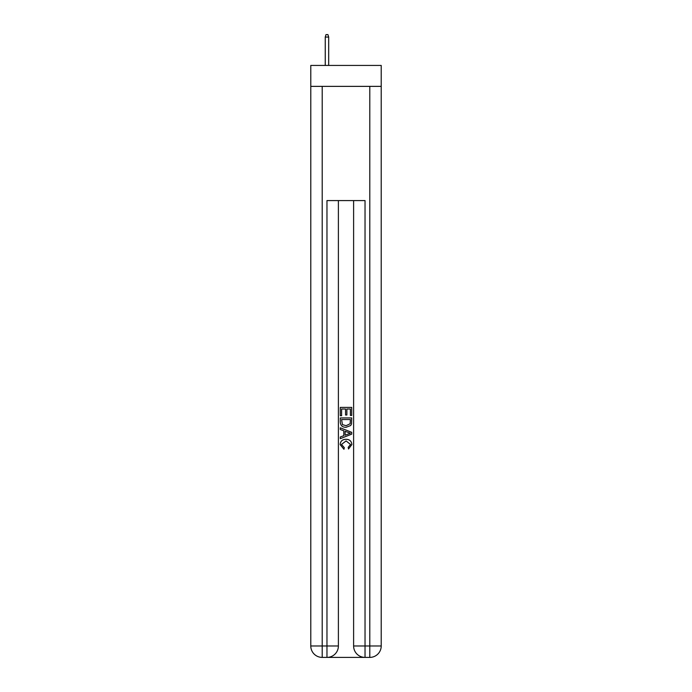 <?xml version="1.0" encoding="UTF-8"?>
<svg xmlns="http://www.w3.org/2000/svg" width="692" height="692" viewBox="0 0 692 692"><rect width="100%" height="100%" fill="white"/><g stroke="black" fill="none" stroke-linecap="round" stroke-linejoin="round"><path stroke-width="1.04" d="M381.214 86.37L381.214 65.437L310.786 65.437L310.786 86.37L381.214 86.37L381.214 645.982L369.796 645.982L369.796 86.37M327.826 657.4L364.174 657.4M365.03 657.4L365.03 645.982L353.612 645.982A11.418 11.418 0 0 0 365.03 657.4L369.796 657.4L369.796 645.982L365.03 645.982L365.03 200.576L326.97 200.576L326.97 645.982L310.786 645.982L310.786 86.37M338.388 200.576L338.388 645.982A11.418 11.418 0 0 1 326.97 657.4L322.204 657.4A11.418 11.418 0 0 1 310.786 645.982M353.612 645.982L353.612 200.576M369.796 657.4A11.418 11.418 0 0 0 381.214 645.982M340.291 415.736L340.291 407.389L351.709 407.389L351.709 415.442L350.394 415.442L350.394 409.007L346.882 409.007L346.882 415.01L345.559 415.01L345.559 409.007L341.606 409.007L341.606 415.736L340.291 415.736M340.291 422.025L340.291 417.933L351.709 417.933L351.545 423.859L350.732 425.519L346.061 427.301C342.41 427.319 340.481 425.563 340.291 422.025M341.606 419.542L342.419 424.594L346.087 425.692L350.161 423.746L350.394 419.542L341.606 419.542M340.291 429.498L340.291 427.794L351.709 432.327L351.709 434.143L340.291 438.676L340.291 436.972L343.803 435.666L343.803 430.805L340.291 429.498M348.284 432.457L345.118 431.289L345.118 435.182L350.394 433.235L348.284 432.457M341.459 444.454L344.322 447.655L343.941 449.264L340.144 444.601C340.455 441.098 342.436 439.333 346.087 439.308C349.598 439.385 351.519 441.141 351.856 444.575L348.534 448.978L348.188 447.361L350.541 444.498L346.095 440.925L341.459 444.454M328.683 65.437L328.683 37.074L325.249 37.074L325.249 65.437M325.249 37.074L326.01 34.6L327.922 34.6L328.683 37.074M322.204 86.37L322.204 657.4M338.388 645.982L326.97 645.982L326.97 657.4"/></g></svg>

